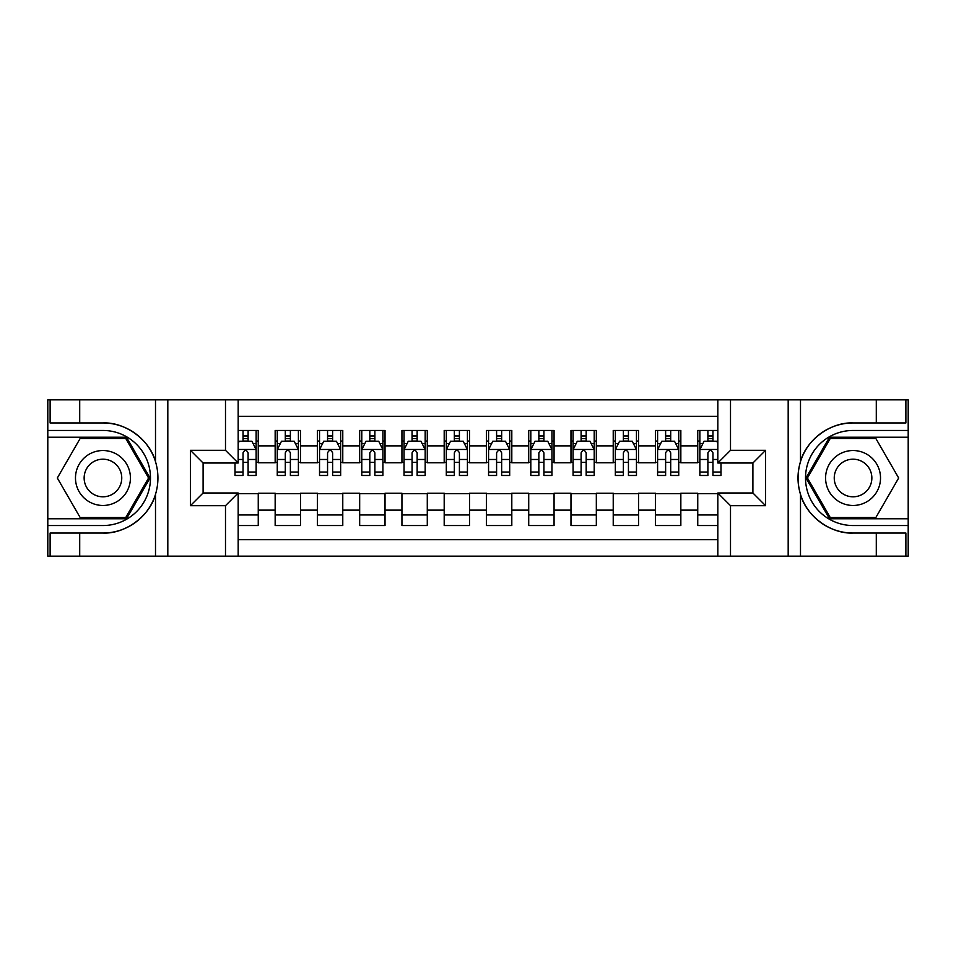 <?xml version="1.0" encoding="UTF-8"?>
<svg xmlns="http://www.w3.org/2000/svg" width="956" height="956" viewBox="0 0 956 956"><rect width="100%" height="100%" fill="white"/><g stroke="black" fill="none" stroke-linecap="round" stroke-linejoin="round"><path stroke-width="1.43" d="M238.175 556.177L717.825 556.177L717.825 492.997L752.898 492.997L752.898 463.003L717.825 463.003L717.825 399.823L238.175 399.823L238.175 463.003L203.102 463.003L203.102 492.997L238.175 492.997L238.175 556.177L79.707 556.177L79.707 533.042L102.949 533.042C125.164 534.165 149.984 515.893 155.505 494.348C158.732 483.461 158.732 472.563 155.505 461.652C149.984 440.107 125.164 421.835 102.949 422.958L79.707 422.958L79.707 399.823L47.8 399.823L47.8 518.785L126.491 518.785L150.032 478L126.491 437.215L47.8 437.215M717.825 430.463L697.749 430.463L697.749 445.878L680.839 445.878L680.839 462.788L697.749 462.788L697.749 445.878M680.839 445.878L680.839 430.463L655.493 430.463L655.493 445.878L638.584 445.878L638.584 462.788L655.493 462.788L655.493 445.878M638.584 445.878L638.584 430.463L613.226 430.463L613.226 445.878L596.329 445.878L596.329 462.788L613.226 462.788L613.226 445.878M596.329 445.878L596.329 430.463L570.971 430.463L570.971 445.878L554.062 445.878L554.062 462.788L570.971 462.788L570.971 445.878M554.062 445.878L554.062 430.463L528.716 430.463L528.716 445.878L511.807 445.878L511.807 462.788L528.716 462.788L528.716 445.878M511.807 445.878L511.807 430.463L486.449 430.463L486.449 445.878L469.551 445.878L469.551 462.788L486.449 462.788L486.449 445.878M469.551 445.878L469.551 430.463L444.193 430.463L444.193 445.878L427.284 445.878L427.284 462.788L444.193 462.788L444.193 445.878M427.284 445.878L427.284 430.463L401.938 430.463L401.938 445.878L385.029 445.878L385.029 462.788L401.938 462.788L401.938 445.878M385.029 445.878L385.029 430.463L359.671 430.463L359.671 445.878L342.774 445.878L342.774 462.788L359.671 462.788L359.671 445.878M342.774 445.878L342.774 430.463L317.416 430.463L317.416 445.878L300.507 445.878L300.507 462.788L317.416 462.788L317.416 445.878M300.507 445.878L300.507 430.463L275.161 430.463L275.161 462.788L258.251 462.788L258.251 430.463L238.175 430.463M238.175 525.537L258.251 525.537L258.251 493.212L275.161 493.212L275.161 525.537L300.507 525.537L300.507 493.212L317.416 493.212L317.416 510.122L300.507 510.122M317.416 510.122L317.416 525.537L342.774 525.537L342.774 493.212L359.671 493.212L359.671 510.122L342.774 510.122M359.671 510.122L359.671 525.537L385.029 525.537L385.029 493.212L401.938 493.212L401.938 510.122L385.029 510.122M401.938 510.122L401.938 525.537L427.284 525.537L427.284 493.212L444.193 493.212L444.193 510.122L427.284 510.122M444.193 510.122L444.193 525.537L469.551 525.537L469.551 493.212L486.449 493.212L486.449 510.122L469.551 510.122M486.449 510.122L486.449 525.537L511.807 525.537L511.807 493.212L528.716 493.212L528.716 510.122L511.807 510.122M528.716 510.122L528.716 525.537L554.062 525.537L554.062 493.212L570.971 493.212L570.971 510.122L554.062 510.122M570.971 510.122L570.971 525.537L596.329 525.537L596.329 493.212L613.226 493.212L613.226 510.122L596.329 510.122M613.226 510.122L613.226 525.537L638.584 525.537L638.584 493.212L655.493 493.212L655.493 510.122L638.584 510.122M655.493 510.122L655.493 525.537L680.839 525.537L680.839 493.212L697.749 493.212L697.749 510.122L680.839 510.122M717.825 416.302L238.175 416.302M238.175 539.698L717.825 539.698M697.749 510.122L697.749 525.537L717.825 525.537M203.317 463.003L203.317 492.997M752.683 492.997L752.683 463.003M243.039 441.027L248.106 441.027M256.136 441.027L258.251 441.027M243.039 462.369L248.106 462.369M256.136 462.369L258.251 462.369M238.175 493.631L258.251 493.631M238.175 514.973L258.251 514.973M275.161 462.369L277.264 462.369M285.294 462.369L290.373 462.369M298.403 462.369L300.507 462.369M275.161 441.027L277.264 441.027M285.294 441.027L290.373 441.027M298.403 441.027L300.507 441.027M275.161 493.631L300.507 493.631M275.161 514.973L300.507 514.973M317.416 493.631L342.774 493.631M317.416 514.973L342.774 514.973M317.416 441.027L319.531 441.027M327.561 441.027L332.628 441.027M340.659 441.027L342.774 441.027M317.416 462.369L319.531 462.369M327.561 462.369L332.628 462.369M340.659 462.369L342.774 462.369M359.671 493.631L385.029 493.631M359.671 514.973L385.029 514.973M359.671 441.027L361.786 441.027M369.817 441.027L374.883 441.027M382.914 441.027L385.029 441.027M359.671 462.369L361.786 462.369M369.817 462.369L374.883 462.369M382.914 462.369L385.029 462.369M401.938 493.631L427.284 493.631M401.938 514.973L427.284 514.973M401.938 441.027L404.041 441.027M412.072 441.027L417.151 441.027M425.181 441.027L427.284 441.027M401.938 462.369L404.041 462.369M412.072 462.369L417.151 462.369M425.181 462.369L427.284 462.369M444.193 493.631L469.551 493.631M444.193 514.973L469.551 514.973M444.193 441.027L446.309 441.027M454.339 441.027L459.406 441.027M467.436 441.027L469.551 441.027M444.193 462.369L446.309 462.369M454.339 462.369L459.406 462.369M467.436 462.369L469.551 462.369M486.449 493.631L511.807 493.631M486.449 514.973L511.807 514.973M486.449 441.027L488.564 441.027M496.594 441.027L501.661 441.027M509.691 441.027L511.807 441.027M486.449 462.369L488.564 462.369M496.594 462.369L501.661 462.369M509.691 462.369L511.807 462.369M528.716 493.631L554.062 493.631M528.716 514.973L554.062 514.973M528.716 441.027L530.819 441.027M538.849 441.027L543.928 441.027M551.959 441.027L554.062 441.027M528.716 462.369L530.819 462.369M538.849 462.369L543.928 462.369M551.959 462.369L554.062 462.369M570.971 493.631L596.329 493.631M570.971 514.973L596.329 514.973M570.971 441.027L573.086 441.027M581.117 441.027L586.183 441.027M594.214 441.027L596.329 441.027M570.971 462.369L573.086 462.369M581.117 462.369L586.183 462.369M594.214 462.369L596.329 462.369M613.226 493.631L638.584 493.631M613.226 514.973L638.584 514.973M613.226 441.027L615.341 441.027M623.372 441.027L628.439 441.027M636.469 441.027L638.584 441.027M613.226 462.369L615.341 462.369M623.372 462.369L628.439 462.369M636.469 462.369L638.584 462.369M655.493 493.631L680.839 493.631M655.493 514.973L680.839 514.973M655.493 441.027L657.597 441.027M665.627 441.027L670.706 441.027M678.736 441.027L680.839 441.027M655.493 462.369L657.597 462.369M665.627 462.369L670.706 462.369M678.736 462.369L680.839 462.369M697.749 493.631L717.825 493.631M697.749 514.973L717.825 514.973M697.749 441.027L699.864 441.027M707.894 441.027L712.961 441.027M697.749 462.369L699.864 462.369M707.894 462.369L712.961 462.369M248.106 435.948L243.039 435.948M235.009 472.025L235.009 475.467L243.039 475.467L243.039 472.025L235.009 472.025L235.009 463.003M253.077 443.56L256.136 443.56L256.136 475.467L248.106 475.467L248.106 452.857C246.421 449.595 244.736 449.595 243.039 452.857L243.039 472.025M256.136 443.56L256.136 430.463M256.136 449.69L251.918 441.23L239.239 441.23L238.175 443.345M243.039 441.23L243.039 430.463M248.106 430.463L248.106 441.23M116.68 454.208A27.473 27.473 0 0 0 79.157 464.269A27.473 27.473 0 0 0 89.219 501.792A27.473 27.473 0 0 0 126.742 491.731A27.473 27.473 0 0 0 116.68 454.208M112.354 461.712A18.809 18.809 0 0 0 86.661 468.595A18.809 18.809 0 0 0 93.545 494.288A18.809 18.809 0 0 0 119.237 487.405A18.809 18.809 0 0 0 112.354 461.712M125.762 517.507L80.137 517.507L57.324 478L80.137 438.493L125.762 438.493L148.574 478L125.762 517.507M866.781 454.208A27.473 27.473 0 0 0 829.258 464.269A27.473 27.473 0 0 0 839.32 501.792A27.473 27.473 0 0 0 876.843 491.731A27.473 27.473 0 0 0 866.781 454.208M862.455 461.712A18.809 18.809 0 0 0 836.763 468.595A18.809 18.809 0 0 0 843.646 494.288A18.809 18.809 0 0 0 869.339 487.405A18.809 18.809 0 0 0 862.455 461.712M875.863 517.507L830.238 517.507L807.426 478L830.238 438.493L875.863 438.493L898.676 478L875.863 517.507M225.496 556.177L225.496 505.676L190.423 505.676L190.423 450.324L225.496 450.324L225.496 399.823L167.814 399.823L167.814 556.177M102.949 422.958A55.042 55.042 0 0 1 155.505 461.652L155.505 399.823L79.707 399.823M79.707 556.177L47.8 556.177L47.8 518.785M47.8 525.537L102.949 525.537A47.537 47.537 0 0 0 150.486 478A47.537 47.537 0 0 0 102.949 430.463L47.8 430.463M102.949 533.042A55.042 55.042 0 0 0 155.505 494.348L155.505 556.177M155.505 399.823L167.814 399.823M225.496 399.823L238.175 399.823M79.707 533.042L50.118 533.042L50.118 556.177M79.707 422.958L50.118 422.958L50.118 399.823M225.496 505.676L238.175 492.997M190.423 505.676L203.102 492.997M190.423 450.324L203.102 463.003M225.496 450.324L238.175 463.003M717.825 399.823L876.293 399.823L876.293 422.958L853.051 422.958C830.836 421.835 806.016 440.107 800.495 461.652C797.268 472.539 797.268 483.437 800.495 494.348C806.016 515.893 830.836 534.165 853.051 533.042L876.293 533.042L876.293 556.177L908.2 556.177L908.2 437.215L829.509 437.215L805.968 478L829.509 518.785L908.2 518.785M730.504 399.823L730.504 450.324L765.577 450.324L765.577 505.676L730.504 505.676L730.504 556.177L788.186 556.177L788.186 399.823M800.495 494.348L800.495 556.177L876.293 556.177M876.293 399.823L908.2 399.823L908.2 437.215M908.2 430.463L853.051 430.463A47.537 47.537 0 0 0 805.514 478A47.537 47.537 0 0 0 853.051 525.537L908.2 525.537M853.051 422.958A55.042 55.042 0 0 0 798.009 478A55.042 55.042 0 0 0 853.051 533.042M800.495 556.177L788.186 556.177M730.504 556.177L717.825 556.177M876.293 422.958L905.882 422.958L905.882 399.823M876.293 533.042L905.882 533.042L905.882 556.177M730.504 450.324L717.825 463.003M765.577 450.324L752.898 463.003M765.577 505.676L752.898 492.997M730.504 505.676L717.825 492.997M290.373 435.948L285.294 435.948M298.403 472.025L290.373 472.025L290.373 475.467L298.403 475.467L298.403 449.69L294.173 441.23L281.494 441.23L277.264 449.69L277.264 475.467L285.294 475.467L285.294 472.025L277.264 472.025M277.264 449.69L277.264 430.463M298.403 449.69L298.403 430.463M285.294 441.23L285.294 430.463M290.373 430.463L290.373 441.23M290.373 472.025L290.373 452.857C288.676 449.595 286.991 449.595 285.294 452.857L285.294 472.025M332.628 435.948L327.561 435.948M340.659 472.025L332.628 472.025L332.628 475.467L340.659 475.467L340.659 449.69L336.428 441.23L323.749 441.23L319.531 449.69L319.531 475.467L327.561 475.467L327.561 472.025L319.531 472.025M319.531 449.69L319.531 430.463M340.659 449.69L340.659 430.463M327.561 441.23L327.561 430.463M332.628 430.463L332.628 441.23M332.628 472.025L332.628 452.857C330.943 449.595 329.246 449.595 327.561 452.857L327.561 472.025M374.883 435.948L369.817 435.948M382.914 472.025L374.883 472.025L374.883 475.467L382.914 475.467L382.914 449.69L378.695 441.23L366.017 441.23L361.786 449.69L361.786 475.467L369.817 475.467L369.817 472.025L361.786 472.025M361.786 449.69L361.786 430.463M382.914 449.69L382.914 430.463M369.817 441.23L369.817 430.463M374.883 430.463L374.883 441.23M374.883 472.025L374.883 452.857C373.199 449.595 371.514 449.595 369.817 452.857L369.817 472.025M417.151 435.948L412.072 435.948M425.181 472.025L417.151 472.025L417.151 475.467L425.181 475.467L425.181 449.69L420.951 441.23L408.272 441.23L404.041 449.69L404.041 475.467L412.072 475.467L412.072 472.025L404.041 472.025M404.041 449.69L404.041 430.463M425.181 449.69L425.181 430.463M412.072 441.23L412.072 430.463M417.151 430.463L417.151 441.23M417.151 472.025L417.151 452.857C415.454 449.595 413.769 449.595 412.072 452.857L412.072 472.025M459.406 435.948L454.339 435.948M467.436 472.025L459.406 472.025L459.406 475.467L467.436 475.467L467.436 449.69L463.206 441.23L450.527 441.23L446.309 449.69L446.309 475.467L454.339 475.467L454.339 472.025L446.309 472.025M446.309 449.69L446.309 430.463M467.436 449.69L467.436 430.463M454.339 441.23L454.339 430.463M459.406 430.463L459.406 441.23M459.406 472.025L459.406 452.857C457.721 449.595 456.024 449.595 454.339 452.857L454.339 472.025M501.661 435.948L496.594 435.948M509.691 472.025L501.661 472.025L501.661 475.467L509.691 475.467L509.691 449.69L505.473 441.23L492.794 441.23L488.564 449.69L488.564 475.467L496.594 475.467L496.594 472.025L488.564 472.025M488.564 449.69L488.564 430.463M509.691 449.69L509.691 430.463M496.594 441.23L496.594 430.463M501.661 430.463L501.661 441.23M501.661 472.025L501.661 452.857C499.976 449.595 498.291 449.595 496.594 452.857L496.594 472.025M543.928 435.948L538.849 435.948M551.959 472.025L543.928 472.025L543.928 475.467L551.959 475.467L551.959 449.69L547.728 441.23L535.049 441.23L530.819 449.69L530.819 475.467L538.849 475.467L538.849 472.025L530.819 472.025M530.819 449.69L530.819 430.463M551.959 449.69L551.959 430.463M538.849 441.23L538.849 430.463M543.928 430.463L543.928 441.23M543.928 472.025L543.928 452.857C542.231 449.595 540.546 449.595 538.849 452.857L538.849 472.025M586.183 435.948L581.117 435.948M594.214 472.025L586.183 472.025L586.183 475.467L594.214 475.467L594.214 449.69L589.983 441.23L577.305 441.23L573.086 449.69L573.086 475.467L581.117 475.467L581.117 472.025L573.086 472.025M573.086 449.69L573.086 430.463M594.214 449.69L594.214 430.463M581.117 441.23L581.117 430.463M586.183 430.463L586.183 441.23M586.183 472.025L586.183 452.857C584.498 449.595 582.802 449.595 581.117 452.857L581.117 472.025M628.439 435.948L623.372 435.948M636.469 472.025L628.439 472.025L628.439 475.467L636.469 475.467L636.469 449.69L632.251 441.23L619.572 441.23L615.341 449.69L615.341 475.467L623.372 475.467L623.372 472.025L615.341 472.025M615.341 449.69L615.341 430.463M636.469 449.69L636.469 430.463M623.372 441.23L623.372 430.463M628.439 430.463L628.439 441.23M628.439 472.025L628.439 452.857C626.754 449.595 625.069 449.595 623.372 452.857L623.372 472.025M670.706 435.948L665.627 435.948M678.736 472.025L670.706 472.025L670.706 475.467L678.736 475.467L678.736 449.69L674.506 441.23L661.827 441.23L657.597 449.69L657.597 475.467L665.627 475.467L665.627 472.025L657.597 472.025M657.597 449.69L657.597 430.463M678.736 449.69L678.736 430.463M665.627 441.23L665.627 430.463M670.706 430.463L670.706 441.23M670.706 472.025L670.706 452.857C669.009 449.595 667.324 449.595 665.627 452.857L665.627 472.025M712.961 435.948L707.894 435.948M717.825 443.345L716.761 441.23L704.082 441.23L699.864 449.69L699.864 475.467L707.894 475.467L707.894 472.025L699.864 472.025M699.864 449.69L699.864 430.463M720.991 463.003L720.991 475.467L712.961 475.467L712.961 452.857C711.276 449.595 709.579 449.595 707.894 452.857L707.894 472.025M707.894 441.23L707.894 430.463M712.961 430.463L712.961 441.23M275.161 510.122L258.251 510.122M275.161 445.878L258.251 445.878M256.029 449.475L238.175 449.475M256.136 472.025L248.106 472.025M243.039 459.478L238.175 459.478M256.136 459.478L248.106 459.478M248.106 438.637L243.039 438.637M800.495 399.823L800.495 461.652M298.296 449.475L277.371 449.475M277.264 443.56L280.335 443.56M295.332 443.56L298.403 443.56M285.294 459.478L277.264 459.478M298.403 459.478L290.373 459.478M290.373 438.637L285.294 438.637M340.551 449.475L319.639 449.475M319.531 443.56L322.59 443.56M337.599 443.56L340.659 443.56M327.561 459.478L319.531 459.478M340.659 459.478L332.628 459.478M332.628 438.637L327.561 438.637M382.806 449.475L361.894 449.475M361.786 443.56L364.845 443.56M379.855 443.56L382.914 443.56M369.817 459.478L361.786 459.478M382.914 459.478L374.883 459.478M374.883 438.637L369.817 438.637M425.073 449.475L404.149 449.475M404.041 443.56L407.113 443.56M422.11 443.56L425.181 443.56M412.072 459.478L404.041 459.478M425.181 459.478L417.151 459.478M417.151 438.637L412.072 438.637M467.329 449.475L446.416 449.475M446.309 443.56L449.368 443.56M464.377 443.56L467.436 443.56M454.339 459.478L446.309 459.478M467.436 459.478L459.406 459.478M459.406 438.637L454.339 438.637M509.584 449.475L488.671 449.475M488.564 443.56L491.623 443.56M506.632 443.56L509.691 443.56M496.594 459.478L488.564 459.478M509.691 459.478L501.661 459.478M501.661 438.637L496.594 438.637M551.851 449.475L530.927 449.475M530.819 443.56L533.89 443.56M548.887 443.56L551.959 443.56M538.849 459.478L530.819 459.478M551.959 459.478L543.928 459.478M543.928 438.637L538.849 438.637M594.106 449.475L573.194 449.475M573.086 443.56L576.145 443.56M591.155 443.56L594.214 443.56M581.117 459.478L573.086 459.478M594.214 459.478L586.183 459.478M586.183 438.637L581.117 438.637M636.361 449.475L615.449 449.475M615.341 443.56L618.401 443.56M633.41 443.56L636.469 443.56M623.372 459.478L615.341 459.478M636.469 459.478L628.439 459.478M628.439 438.637L623.372 438.637M678.629 449.475L657.704 449.475M657.597 443.56L660.668 443.56M675.665 443.56L678.736 443.56M665.627 459.478L657.597 459.478M678.736 459.478L670.706 459.478M670.706 438.637L665.627 438.637M717.825 449.475L699.971 449.475M699.864 443.56L702.923 443.56M720.991 472.025L712.961 472.025M707.894 459.478L699.864 459.478M717.825 459.478L712.961 459.478M712.961 438.637L707.894 438.637"/></g></svg>
